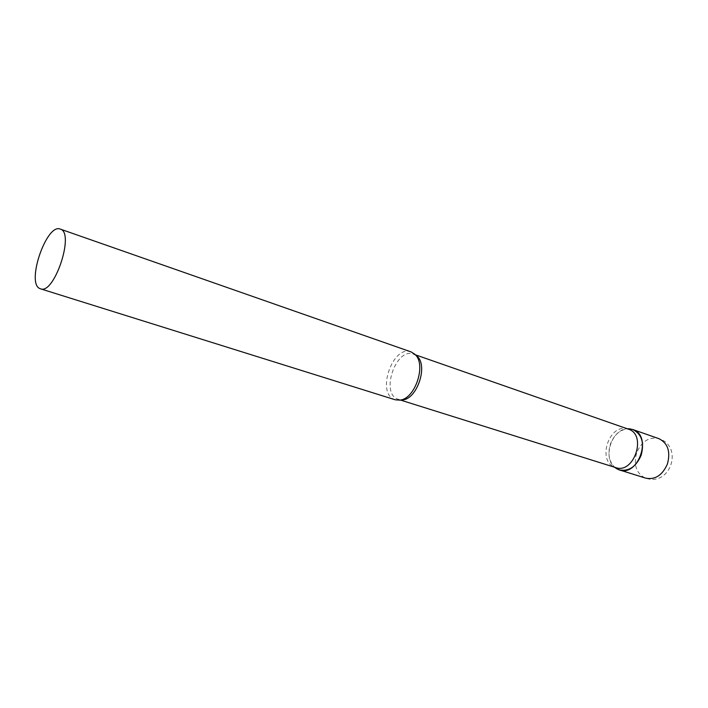 <?xml version="1.0" encoding="UTF-8"?>
<svg xmlns="http://www.w3.org/2000/svg" width="708" height="708" viewBox="0 0 708 708"><rect width="100%" height="100%" fill="white"/><g stroke="black" fill="none" stroke-linecap="round" stroke-linejoin="round"><path stroke-width="0.53" stroke-dasharray="3.54 2.66" d="M615.261 467.758C609.022 462.005 607.42 454.076 610.464 443.943C614.234 434.615 620.137 429.552 628.182 428.783C611.862 428.216 601.835 458.465 615.261 467.758M628.332 429.137L626.447 428.65C609.075 424.703 597.499 459.625 613.801 466.829L615.624 467.572M411.153 351.929C392.896 344.433 375.921 393.046 394.506 399.524L395.285 399.808M644.9 477.865C636.147 473.094 633.421 464.696 636.713 452.66C641.731 441.252 649.103 436.579 658.821 438.633L658.829 438.633C683.901 446.332 670.432 486.962 645.731 478.157L644.9 477.865M415.915 355.407L413.49 354.133C396.17 347.026 380.108 393.055 397.763 399.179L401.188 399.861M613.801 466.829L614.332 467.165M626.447 428.65L627.076 428.694M415.392 354.805L413.49 354.133L414.985 354.372M400.409 400.038L398.48 399.436L399.825 400.135"/><path stroke-width="1.06" d="M641.138 455.315C636.067 466.82 628.784 471.678 619.314 469.891L615.261 467.758L618.491 469.599C637.899 478.422 653.148 435.455 632.704 429.49C641.705 433.995 644.519 442.606 641.138 455.315M628.182 428.783L632.704 429.49L628.182 428.783M400.409 400.038L615.624 467.572C634.014 474.51 647.254 434.606 628.377 429.154L415.392 354.805M40.48 288.811L395.285 399.808L399.825 400.135C415.171 399.126 426.694 364.354 414.985 354.372L411.153 351.929L60.268 229.091C46.578 222.967 25.922 283.342 39.887 288.581L40.48 288.811C54.277 295.032 75.048 232.348 60.268 229.091M632.704 429.49L658.829 438.633C667.848 443.12 670.715 451.58 667.423 464.014C662.431 475.254 655.201 479.971 645.731 478.157L619.314 469.891M401.188 399.861C416.924 401.348 429.42 363.611 415.915 355.407M614.332 467.165L617.367 469.094M627.076 428.694L630.66 428.959"/></g></svg>
